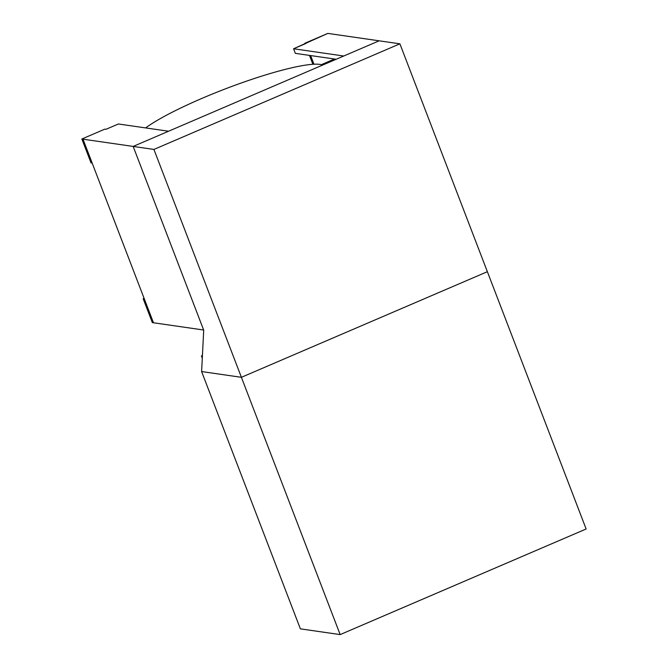 <?xml version="1.0" encoding="UTF-8"?>
<svg xmlns="http://www.w3.org/2000/svg" width="668" height="668" viewBox="0 0 668 668"><rect width="100%" height="100%" fill="white"/><g stroke="black" fill="none" stroke-linecap="round" stroke-linejoin="round"><path stroke-width="1" d="M201.611 371.558L203.715 330.201L133.166 146.426L153.924 149.432L241.399 377.311L201.611 371.558L203.715 330.201L133.166 146.426L379.14 40.815L133.166 146.426L153.924 149.432L399.898 43.821L153.924 149.432L241.399 377.311L487.373 271.701L241.399 377.311L201.611 371.558L300.375 628.847L340.162 634.6L586.137 528.989L399.898 43.821L379.14 40.815L399.898 43.821L487.373 271.701L241.399 377.311L201.611 371.558L241.399 377.311L340.162 634.6L300.375 628.847L201.611 371.558M334.042 60.178L333.541 58.876L334.042 60.178M293.586 48.764L327.821 33.4L379.14 40.815L327.821 33.4L304.817 43.278L305.969 43.445L293.586 48.764L343.753 56.012L293.586 48.764L295.348 53.356L336.188 59.26L295.348 53.356L293.586 48.764M379.14 40.815L343.753 56.012L379.14 40.815M310.628 55.561L313.952 64.228L310.628 55.561M321.341 64.671L333.724 59.36L321.341 64.671M312.883 64.287L309.468 55.402L312.883 64.287M305.034 43.846L304.817 43.278L305.034 43.846M118.395 123.981L106.02 129.291L118.395 123.981L168.561 131.229L133.166 146.426L203.64 330.017L153.473 322.769L82.999 139.178L153.473 322.769L203.64 330.017L133.166 146.426L82.999 139.178L133.166 146.426L168.561 131.229L118.395 123.981M83.016 139.169L81.863 139.002L104.868 129.124L106.02 129.291L104.868 129.124L81.863 139.002L83.016 139.169M152.337 322.602L153.473 322.761L152.337 322.602L143.169 298.705L144.305 298.872L143.169 298.705L144.088 298.312L143.169 298.705L152.337 322.602M91.032 162.892L92.167 163.059L91.032 162.892L81.863 139.002L91.032 162.892M145.641 127.922A100.225 14.813 159 0 1 236.221 84.811A100.225 14.813 159 0 1 319.922 64.395A100.225 14.813 159 0 1 322.586 65.097A100.225 14.813 159 0 0 241.407 82.949A100.225 14.813 159 0 0 145.641 127.922M340.162 634.6L586.137 528.989L487.373 271.701L241.399 377.311L340.162 634.6M201.435 355.96L202.295 358.19L201.435 355.96L202.396 356.102L201.435 355.96L202.437 355.368L201.435 355.96"/></g></svg>
